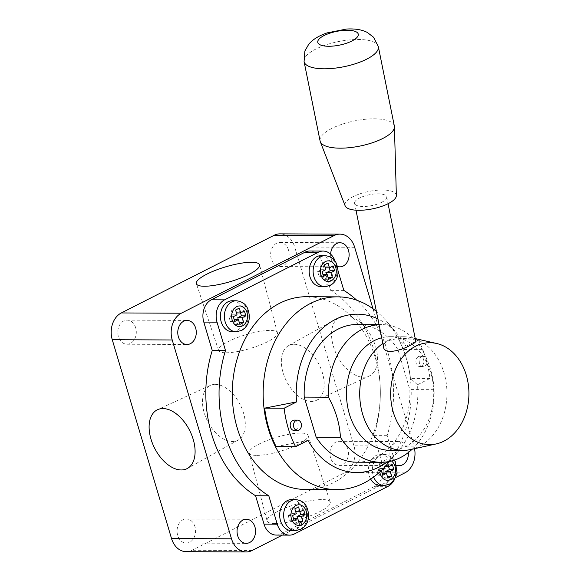 <?xml version="1.0" encoding="UTF-8"?>
<svg xmlns="http://www.w3.org/2000/svg" width="581" height="581" viewBox="0 0 581 581"><rect width="100%" height="100%" fill="white"/><g stroke="black" fill="none" stroke-linecap="round" stroke-linejoin="round"><path stroke-width="0.44" stroke-dasharray="2.9 2.18" d="M389.844 450.297A56.807 43.626 90.3 0 0 405.879 446.404A56.807 43.626 90.3 0 0 423.825 357.337A56.807 43.626 90.3 0 0 390.367 336.682A56.807 43.626 90.3 0 0 381.702 337.772M412.234 449.186A68.856 52.886 90.3 0 0 434.094 389.677C433.441 376.343 429.461 362.987 422.155 349.624A68.856 52.886 90.3 0 0 381.601 324.597A68.856 52.886 90.3 0 0 379.059 324.663M387.433 461.822A79.19 60.816 90.3 0 0 397.273 452.584A79.19 60.816 90.3 0 0 417.507 384.767L429.94 378.449A96.054 73.772 90.3 0 0 418.465 339.965L399.016 339.878L406.032 346.283A79.19 60.816 90.3 0 0 397.818 334.474A79.19 60.816 90.3 0 0 377.897 318.896M418.465 339.965L406.032 346.283M356.712 462.2A68.856 52.886 90.3 0 0 409.837 389.568L397.898 349.508A68.856 52.886 90.3 0 0 357.344 324.481M294.189 420.121A5.164 3.965 -89.7 0 1 298.133 425.299A5.164 3.965 -89.7 0 1 294.139 430.448M418.458 356.581A5.164 3.965 -89.7 0 1 419.918 356.233A5.164 3.965 -89.7 0 1 423.861 361.411A5.164 3.965 -89.7 0 1 419.867 366.56A5.164 3.965 -89.7 0 1 415.996 362.341A5.164 3.965 -89.7 0 1 418.458 356.581M276.142 446.622L308.024 440.398M386.176 465.366A96.402 74.034 90.3 0 0 386.837 321.584A96.402 74.034 90.3 0 0 376.372 311.336M305.867 489.507A96.402 74.034 90.3 0 0 333.08 482.898A96.402 74.034 90.3 0 0 379.132 375.428A96.402 74.034 90.3 0 0 306.761 296.702M410.484 449.571A56.807 43.626 90.3 0 0 419.104 446.469A56.807 43.626 90.3 0 0 446.76 387.934A56.807 43.626 90.3 0 0 411.007 337.605A56.807 43.626 90.3 0 0 403.599 336.748A56.807 43.626 90.3 0 0 382.85 343.458M415.756 341.178C415.989 337.256 380.998 336.355 383.634 347.322M422.155 349.624L397.898 349.508M429.94 378.449L410.491 378.362A96.054 73.772 -89.7 0 0 399.016 339.878M417.507 384.767L410.491 378.362M421.77 356.603A5.164 3.965 90.3 0 0 419.3 362.355A5.164 3.965 90.3 0 0 423.179 366.575A5.164 3.965 90.3 0 0 426.897 359.53A5.164 3.965 90.3 0 0 423.222 356.247A5.164 3.965 90.3 0 0 421.77 356.603M434.094 389.677L409.837 389.568M291.502 530.562A15.491 11.896 90.3 0 0 295.874 529.502A15.491 11.896 90.3 0 0 303.275 512.224A15.491 11.896 90.3 0 0 291.647 499.573M232.233 331.736A15.491 11.896 90.3 0 0 236.605 330.669A15.491 11.896 90.3 0 0 244.005 313.399A15.491 11.896 90.3 0 0 232.371 300.747M320.981 286.636A15.491 11.896 90.3 0 0 325.353 285.576A15.491 11.896 90.3 0 0 332.753 268.299A15.491 11.896 90.3 0 0 321.126 255.647M380.257 485.462A15.491 11.896 90.3 0 0 384.629 484.401A15.491 11.896 90.3 0 0 392.03 467.131A15.491 11.896 90.3 0 0 380.395 454.48A15.491 11.896 90.3 0 0 369.741 462.926A15.491 11.896 90.3 0 0 370.693 479.1M393.845 480.618A17.212 13.218 90.3 0 0 395.596 464.059L387.135 435.677A113.615 87.259 90.3 0 0 356.719 300.203M338.12 271.254L335.368 262.024A17.212 13.218 90.3 0 0 335.106 261.21M330.633 254.166A12.048 9.252 90.3 0 0 337.517 266.454M408.363 452.512A12.048 9.252 90.3 0 0 407.775 449.244A12.048 9.252 90.3 0 0 399.198 441.575A12.048 9.252 90.3 0 0 389.967 452.069A12.048 9.252 90.3 0 0 396.787 465.287M276.28 535.079A17.212 13.218 90.3 0 0 281.139 533.895L374.818 486.297A17.212 13.218 90.3 0 0 382.363 463.994L373.903 435.612A113.615 87.259 90.3 0 0 330.596 290.347L322.135 261.958A17.212 13.218 90.3 0 0 309.891 251.014M282.395 535.108L395.763 477.502M414.558 448.677A20.655 15.869 90.3 0 0 413.933 446.106L372.987 308.758M194.947 526.633A12.048 9.252 90.3 0 0 186.378 518.964A12.048 9.252 90.3 0 0 177.067 530.976A12.048 9.252 90.3 0 0 186.261 543.068A12.048 9.252 90.3 0 0 194.947 526.633M135.678 327.8A12.048 9.252 90.3 0 0 127.101 320.138A12.048 9.252 90.3 0 0 117.79 332.143A12.048 9.252 90.3 0 0 126.992 344.235A12.048 9.252 90.3 0 0 135.678 327.8M288.525 250.135A12.048 9.252 90.3 0 0 279.955 242.466A12.048 9.252 90.3 0 0 270.644 254.478A12.048 9.252 90.3 0 0 279.839 266.57A12.048 9.252 90.3 0 0 288.525 250.135M347.801 448.96A12.048 9.252 90.3 0 0 339.224 441.299A12.048 9.252 90.3 0 0 329.914 453.303A12.048 9.252 90.3 0 0 339.115 465.396A12.048 9.252 90.3 0 0 347.801 448.96M186.225 551.674A20.655 15.869 90.3 0 0 192.057 550.258L344.903 472.593A20.655 15.869 90.3 0 0 353.96 445.83L294.69 247.005A20.655 15.869 90.3 0 0 279.991 233.86M345.383 315.861A32.957 19.631 63.1 0 1 374.193 342.463A32.957 19.631 63.1 0 1 369.051 376.132A32.957 19.631 63.1 0 1 337.031 355.449A32.957 19.631 63.1 0 1 339.202 317.393A32.957 19.631 63.1 0 1 345.383 315.861M275.096 523.554A32.957 7.749 -16.6 0 0 311.125 515.5A32.957 7.749 -16.6 0 0 330.255 502.093A32.957 7.749 -16.6 0 0 296.477 504.134A32.957 7.749 -16.6 0 0 267.093 520.925A32.957 7.749 -16.6 0 0 275.096 523.554M381.652 202.326A16.355 5.556 -11.4 0 0 386.677 196.923A16.355 5.556 -11.4 0 0 369.552 194.708A16.355 5.556 -11.4 0 0 354.613 203.386A16.355 5.556 -11.4 0 0 364.774 206.466A16.355 5.556 -11.4 0 0 381.652 202.326M396.358 195.506A26.167 8.889 -11.4 0 0 368.891 191.44A26.167 8.889 -11.4 0 0 345.143 205.827M394.339 126.012A37.874 12.869 -11.4 0 0 354.671 120.884A37.874 12.869 -11.4 0 0 320.087 140.98M256.635 455.388A30.699 7.219 -16.6 0 0 290.195 447.878A30.699 7.219 -16.6 0 0 308.017 435.394A30.699 7.219 -16.6 0 0 276.549 437.297A30.699 7.219 -16.6 0 0 249.184 452.933A30.699 7.219 -16.6 0 0 256.635 455.388M226.038 352.769A30.699 7.219 -16.6 0 0 259.395 345.339A30.699 7.219 -16.6 0 0 277.449 332.877A30.699 7.219 -16.6 0 0 245.959 334.678A30.699 7.219 -16.6 0 0 218.616 350.416A30.699 7.219 -16.6 0 0 226.038 352.769M294.24 344.272A30.699 18.287 63.1 0 1 321.075 369.051A30.699 18.287 63.1 0 1 316.289 400.418A30.699 18.287 63.1 0 1 286.462 381.151A30.699 18.287 63.1 0 1 288.481 345.695A30.699 18.287 63.1 0 1 294.24 344.272M215.348 384.361A30.699 18.287 63.1 0 1 241.921 408.479A30.699 18.287 63.1 0 1 238.152 440.115A30.699 18.287 63.1 0 1 207.57 421.232A30.699 18.287 63.1 0 1 210.344 385.399A30.699 18.287 63.1 0 1 215.348 384.361M387.135 435.677L373.903 435.612M343.829 290.406L330.596 290.347M387.796 463.5L387.302 461.851L383.605 463.725L384.615 467.117M388.587 466.659L388.021 464.764L384.324 466.637L382.894 461.83L379.19 463.711L380.628 468.518L376.931 470.399L381.339 470.421M380.628 468.518L385.036 468.54M376.931 470.399L378.362 475.207L382.77 475.229M378.362 475.207L382.204 473.326M382.058 473.326L383.496 478.141L387.905 478.163M383.496 478.141L387.338 476.26M387.193 476.26L386.321 473.348M388.021 464.764L392.429 464.778M384.324 466.637L385.043 466.645M382.894 461.83L387.302 461.851M379.19 463.711L383.605 463.725M329.318 267.834L328.752 265.931L325.048 267.812L323.617 263.004L319.92 264.878L321.351 269.693L317.654 271.567L319.092 276.382L323.501 276.396M317.654 271.567L322.063 271.588M319.092 276.382L322.934 274.501M322.789 274.501L324.22 279.308L328.628 279.33M324.22 279.308L328.062 277.435M327.916 277.435L327.052 274.522M328.752 265.931L333.16 265.953M323.617 263.004L328.025 263.019M319.92 264.878L324.329 264.9M321.351 269.693L325.759 269.707M240.563 312.927L239.997 311.031L236.3 312.912L234.869 308.097L231.165 309.978L232.603 314.786L228.907 316.667L233.315 316.689M232.603 314.786L237.012 314.808M228.907 316.667L230.337 321.475L234.746 321.496M230.337 321.475L234.179 319.601M234.034 319.601L235.472 324.409L239.88 324.43M235.472 324.409L239.314 322.528M239.169 322.528L238.297 319.615M239.997 311.031L244.405 311.053M234.869 308.097L239.278 308.119M231.165 309.978L235.581 310M299.84 511.759L299.273 509.857L295.576 511.738L294.139 506.93L290.442 508.803L291.873 513.619L288.176 515.492L289.614 520.307L294.022 520.329M288.176 515.492L292.584 515.514M289.614 520.307L293.456 518.426M293.311 518.426L294.741 523.234L299.157 523.256M294.741 523.234L298.59 521.36M298.445 521.36L297.574 518.448M299.273 509.857L303.681 509.878M294.139 506.93L298.547 506.944M290.442 508.803L294.85 508.825M291.873 513.619L296.288 513.633M354.664 247.281L294.69 247.005M413.933 446.106L353.96 445.83M404.884 472.869L344.903 472.593M252.031 550.534L192.057 550.258M378.34 46.654A37.874 12.869 -11.4 0 0 338.672 41.527A37.874 12.869 -11.4 0 0 304.088 61.622M294.371 533.961L281.139 533.895M388.05 486.355L374.818 486.297M395.596 464.059L382.363 463.994M335.368 262.024L322.135 261.958M384.223 485.484A15.491 11.896 90.3 0 0 388.595 484.423A15.491 11.896 90.3 0 0 395.995 467.146A15.491 11.896 90.3 0 0 384.368 454.495A15.491 11.896 90.3 0 0 373.677 477.008M391.485 460.987A10.327 7.931 90.3 0 0 382.973 461.626A10.327 7.931 90.3 0 0 379.807 471.932M324.953 286.651A15.491 11.896 90.3 0 0 329.325 285.591A15.491 11.896 90.3 0 0 336.726 268.32A15.491 11.896 90.3 0 0 325.091 255.669M236.198 331.751A15.491 11.896 90.3 0 0 240.57 330.691A15.491 11.896 90.3 0 0 247.971 313.42A15.491 11.896 90.3 0 0 236.344 300.762M295.475 530.576A15.491 11.896 90.3 0 0 299.847 529.516A15.491 11.896 90.3 0 0 307.247 512.246A15.491 11.896 90.3 0 0 295.613 499.595M415.233 338.578L411.007 337.605M381.601 324.597L379.044 324.583M403.599 336.748L390.367 336.682M419.867 366.56L423.179 366.575M419.918 356.233L423.222 356.247M397.818 334.474L386.837 321.584M397.273 452.584L389.597 461.43M354.613 203.386L355.986 210.191M386.677 196.923L388.05 203.728M339.115 465.396L399.089 465.671M339.224 441.299L399.198 441.575M279.839 266.57L339.812 266.846M279.955 242.466L339.929 242.749M126.992 344.235L186.966 344.511M127.101 320.138L187.082 320.414M186.261 543.068L246.242 543.344M186.378 518.964L246.351 519.24M249.184 452.933L267.093 520.925M308.017 435.394L330.255 502.093M277.449 332.877L259.54 264.892M218.616 350.416L196.378 283.724M316.289 400.418L369.051 376.132M288.481 345.695L339.202 317.393M210.344 385.399L157.582 409.678M238.152 440.115L187.431 468.424M394.426 460.108L391.224 456.797L384.368 454.495L380.395 454.48"/><path stroke-width="0.87" d="M381.702 337.772A56.807 43.626 90.3 0 0 346.668 398.958A56.807 43.626 90.3 0 0 389.844 450.297L403.069 450.362A56.807 43.626 90.3 0 0 410.484 449.571L436.208 443.92A50.954 39.13 90.3 0 0 443.942 441.139A50.954 39.13 90.3 0 0 468.744 388.638A50.954 39.13 90.3 0 0 436.672 343.494A50.954 39.13 90.3 0 0 390.657 393.497A50.954 39.13 90.3 0 0 436.208 443.92M379.059 324.663A68.856 52.886 90.3 0 0 328.476 397.222C335.782 410.593 339.762 423.941 340.415 437.282A68.856 52.886 90.3 0 0 380.969 462.309A68.856 52.886 90.3 0 0 412.234 449.186M340.415 437.282L316.158 437.166A68.856 52.886 90.3 0 0 356.712 462.2L380.969 462.309M316.158 437.166L304.219 397.113A68.856 52.886 90.3 0 1 357.344 324.481L379.044 324.583M377.897 318.896A79.19 60.816 90.3 0 0 296.557 401.914L284.124 408.232A96.054 73.772 90.3 0 0 295.591 446.716L308.024 440.398A79.19 60.816 90.3 0 0 387.433 461.822M297.45 430.463L294.139 430.448A5.164 3.965 -89.7 0 1 290.26 426.229A5.164 3.965 -89.7 0 1 292.73 420.47A5.164 3.965 -89.7 0 1 294.189 420.121L297.494 420.136A5.164 3.965 90.3 0 0 296.034 420.491A5.164 3.965 90.3 0 0 293.572 426.243A5.164 3.965 90.3 0 0 297.45 430.463A5.164 3.965 90.3 0 0 301.169 423.418A5.164 3.965 90.3 0 0 297.494 420.136M295.591 446.716L276.142 446.622A96.054 73.772 -89.7 0 1 264.675 408.138L284.124 408.232M376.372 311.336A96.402 74.034 90.3 0 0 337.626 296.847A96.402 74.034 90.3 0 0 263.563 403.686A96.402 74.034 90.3 0 0 336.74 489.645A96.402 74.034 90.3 0 0 363.953 483.043A96.402 74.034 90.3 0 0 386.176 465.366L389.597 461.43M337.626 296.847L306.761 296.702A96.402 74.034 90.3 0 0 232.277 392.763A96.402 74.034 90.3 0 0 305.867 489.507L336.74 489.645M382.85 343.458A56.807 43.626 90.3 0 0 360.968 407.266A56.807 43.626 90.3 0 0 403.069 450.362M383.634 347.322L383.671 347.547C384.455 354.759 401.486 350.481 410.447 345.179C414.079 343.407 415.843 342.071 415.756 341.178L388.05 203.728M328.476 397.222L304.219 397.113M296.557 401.914L264.675 408.138M295.613 499.595L291.647 499.573A15.491 11.896 90.3 0 0 279.679 515.013A15.491 11.896 90.3 0 0 291.502 530.562L295.475 530.576L300.755 529.313C306.463 526.284 311.51 518.397 306.521 506.574C304.582 502.543 300.943 500.219 295.613 499.595A15.491 11.896 90.3 0 0 283.644 515.035A15.491 11.896 90.3 0 0 295.475 530.576M236.344 300.762L232.371 300.747A15.491 11.896 90.3 0 0 220.402 316.187A15.491 11.896 90.3 0 0 232.233 331.736L236.198 331.751L241.478 330.48C247.194 327.459 252.241 319.572 247.252 307.748C245.305 303.718 241.674 301.386 236.344 300.762A15.491 11.896 90.3 0 0 224.375 316.202A15.491 11.896 90.3 0 0 236.198 331.751M325.091 255.669L321.126 255.647A15.491 11.896 90.3 0 0 309.157 271.087A15.491 11.896 90.3 0 0 320.981 286.636L324.953 286.651L330.226 285.387C335.941 282.359 340.989 274.472 336 262.648C334.06 258.618 330.422 256.294 325.091 255.669A15.491 11.896 90.3 0 0 313.123 271.109A15.491 11.896 90.3 0 0 324.953 286.651M370.693 479.1A15.491 11.896 90.3 0 0 380.257 485.462L384.223 485.484L389.502 484.213L393.998 480.422L397.113 473.181L395.276 461.474L394.426 460.108M335.106 261.21A17.212 13.218 90.3 0 0 323.116 251.072A17.212 13.218 90.3 0 0 318.257 252.248L224.578 299.854A17.212 13.218 90.3 0 0 217.033 322.15L225.493 350.539A113.615 87.259 90.3 0 0 268.8 495.804L277.26 524.185A17.212 13.218 90.3 0 0 289.505 535.137A17.212 13.218 90.3 0 0 294.371 533.961L388.05 486.355A17.212 13.218 90.3 0 0 393.845 480.618M356.719 300.203A113.615 87.259 90.3 0 0 343.829 290.406L338.12 271.254M249.641 542.516A12.048 9.252 90.3 0 0 254.928 526.909A12.048 9.252 90.3 0 0 246.351 519.24A12.048 9.252 90.3 0 0 237.041 531.252A12.048 9.252 90.3 0 0 246.242 543.344A12.048 9.252 90.3 0 0 249.641 542.516M190.372 343.691A12.048 9.252 90.3 0 0 195.652 328.076A12.048 9.252 90.3 0 0 187.082 320.414A12.048 9.252 90.3 0 0 177.771 332.419A12.048 9.252 90.3 0 0 186.966 344.511A12.048 9.252 90.3 0 0 190.372 343.691M337.517 266.454A12.048 9.252 90.3 0 0 339.812 266.846A12.048 9.252 90.3 0 0 343.218 266.018A12.048 9.252 90.3 0 0 348.498 250.411A12.048 9.252 90.3 0 0 339.929 242.749A12.048 9.252 90.3 0 0 330.633 254.166M396.787 465.287A12.048 9.252 90.3 0 0 399.089 465.671A12.048 9.252 90.3 0 0 402.488 464.851A12.048 9.252 90.3 0 0 408.363 452.512M323.116 251.072L309.891 251.014A17.212 13.218 90.3 0 0 305.032 252.19L211.346 299.796A17.212 13.218 90.3 0 0 203.8 322.092L212.261 350.474A113.615 87.259 90.3 0 0 255.567 495.746L264.028 524.127A17.212 13.218 90.3 0 0 276.28 535.079L289.505 535.137M372.987 308.758L354.664 247.281A20.655 15.869 90.3 0 0 339.965 234.136A20.655 15.869 90.3 0 0 334.133 235.552L181.287 313.224A20.655 15.869 90.3 0 0 172.23 339.979L231.507 538.812A20.655 15.869 90.3 0 0 246.199 551.95A20.655 15.869 90.3 0 0 252.031 550.534L282.395 535.108M395.763 477.502L404.884 472.869A20.655 15.869 90.3 0 0 414.558 448.677M339.965 234.136L279.991 233.86A20.655 15.869 90.3 0 0 274.159 235.276L121.313 312.948A20.655 15.869 90.3 0 0 112.256 339.703L171.526 538.529A20.655 15.869 90.3 0 0 186.225 551.674L246.199 551.95M225.493 350.539L212.261 350.474M204.345 286.244A32.957 7.749 -16.6 0 0 240.156 278.27A32.957 7.749 -16.6 0 0 259.54 264.892A32.957 7.749 -16.6 0 0 225.733 266.824A32.957 7.749 -16.6 0 0 196.378 283.724A32.957 7.749 -16.6 0 0 204.345 286.244M162.949 408.559A32.957 19.631 63.1 0 1 191.476 434.457A32.957 19.631 63.1 0 1 187.431 468.424A32.957 19.631 63.1 0 1 154.597 448.147A32.957 19.631 63.1 0 1 157.582 409.678A32.957 19.631 63.1 0 1 162.949 408.559M304.088 61.622L320.087 140.98A37.874 12.869 -11.4 0 0 320.298 141.706L345.143 205.827A26.167 8.889 -11.4 0 0 361.956 210.213A26.167 8.889 -11.4 0 0 388.253 203.626A26.167 8.889 -11.4 0 0 396.358 195.506L394.419 126.767A37.874 12.869 -11.4 0 0 394.339 126.012L378.34 46.654L373.539 37.213L367.221 32.405C361.948 29.653 355.02 28.534 346.45 29.05L327.096 32.892C318.635 35.826 312.513 39.617 308.736 44.272L304.872 51.012L304.088 61.622A37.874 12.869 -11.4 0 0 327.619 68.74A37.874 12.869 -11.4 0 0 366.698 59.16A37.874 12.869 -11.4 0 0 378.34 46.654M320.298 141.706A37.874 12.869 -11.4 0 0 344.635 148.053A37.874 12.869 -11.4 0 0 382.69 138.518A37.874 12.869 -11.4 0 0 394.419 126.767M268.8 495.804L255.567 495.746M387.338 476.26L391.601 476.282L387.905 478.163L386.474 473.348L382.77 475.229L381.354 470.472M384.615 467.117L385.036 468.54L381.485 470.341M391.601 476.282L390.171 471.467L393.867 469.593L392.429 464.778L388.733 466.659L387.796 463.5M332.332 277.449L328.628 279.33L327.197 274.522L323.501 276.396L322.063 271.588L325.759 269.707L324.329 264.9L328.025 263.019L329.463 267.834L333.16 265.953L334.591 270.761L330.894 272.642L332.332 277.449L328.062 277.435M243.577 322.549L239.88 324.43L238.45 319.615L234.746 321.496L233.315 316.689L237.012 314.808L235.581 310L239.278 308.119L240.708 312.927L244.405 311.053L245.843 315.861L242.146 317.742L243.577 322.549L239.314 322.528M302.854 521.375L299.157 523.256L297.719 518.448L294.022 520.329L292.584 515.514L296.288 513.633L294.85 508.825L298.547 506.944L299.985 511.759L303.681 509.878L305.112 514.686L301.416 516.567L302.854 521.375L298.59 521.36M382.204 473.326L386.474 473.348M386.321 473.348L385.755 471.452L390.171 471.467M385.755 471.452L389.459 469.571L393.867 469.593M389.459 469.571L388.587 466.659M385.043 466.645L388.733 466.659M322.934 274.501L327.197 274.522M327.052 274.522L326.486 272.62L330.894 272.642M326.486 272.62L330.182 270.739L334.591 270.761M330.182 270.739L329.318 267.834M325.2 267.812L329.463 267.834M234.179 319.601L238.45 319.615M238.297 319.615L237.731 317.72L242.146 317.742M237.731 317.72L241.435 315.839L245.843 315.861M241.435 315.839L240.563 312.927M236.445 312.912L240.708 312.927M293.456 518.426L297.719 518.448M297.574 518.448L297.007 516.545L301.416 516.567M297.007 516.545L300.704 514.672L305.112 514.686M300.704 514.672L299.84 511.759M295.722 511.738L299.985 511.759M217.033 322.15L203.8 322.092M181.287 313.224L121.313 312.948M334.133 235.552L274.159 235.276M231.507 538.812L171.526 538.529M172.23 339.979L112.256 339.703M351.912 41.004A20.655 7.016 -11.4 0 0 343.879 30.386A20.655 7.016 -11.4 0 0 318.257 43.408A20.655 7.016 -11.4 0 0 351.912 41.004M277.26 524.185L264.028 524.127M318.257 252.248L305.032 252.19M224.578 299.854L211.346 299.796M373.677 477.008A15.491 11.896 90.3 0 0 384.223 485.484M379.807 471.932A10.327 7.931 90.3 0 0 390.468 479.623A10.327 7.931 90.3 0 0 395.516 470.704A10.327 7.931 90.3 0 0 391.485 460.987M331.199 280.797A10.327 7.931 90.3 0 0 333.298 263.113A10.327 7.931 90.3 0 0 320.487 269.62A10.327 7.931 90.3 0 0 331.199 280.797M242.444 325.897A10.327 7.931 90.3 0 0 244.55 308.206A10.327 7.931 90.3 0 0 231.739 314.72A10.327 7.931 90.3 0 0 242.444 325.897M301.721 524.723A10.327 7.931 90.3 0 0 303.819 507.039A10.327 7.931 90.3 0 0 291.016 513.546A10.327 7.931 90.3 0 0 301.721 524.723M436.672 343.494L415.233 338.578M355.986 210.191L383.671 347.547"/></g></svg>
